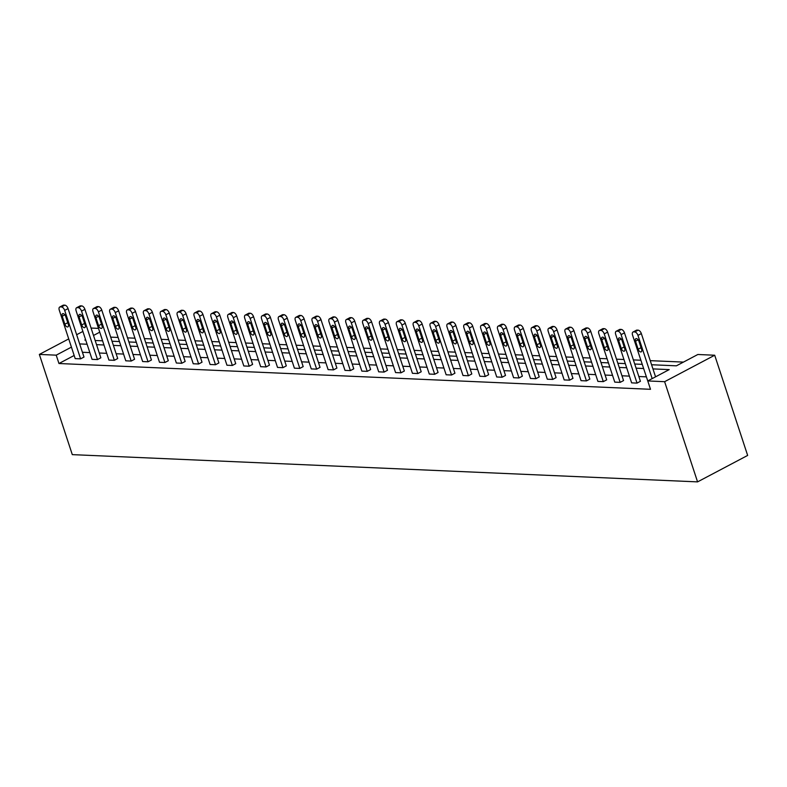 <?xml version="1.0" encoding="UTF-8"?>
<svg xmlns="http://www.w3.org/2000/svg" width="787" height="787" viewBox="0 0 787 787"><rect width="100%" height="100%" fill="white"/><g stroke="black" fill="none" stroke-linecap="round" stroke-linejoin="round"><path stroke-width="1.18" d="M651.587 364.745L676.387 365.827L697.843 354.494L714.704 355.232L747.65 455.427L697.567 481.88L72.296 454.63L39.35 354.425L56.211 355.163L58.956 363.515L650.505 389.299L647.76 380.947L669.216 369.615L652.954 368.906M91.076 328.051L98.503 328.376M683.45 362.099L650.239 360.653M640.805 360.239L633.378 359.915M623.943 359.502L616.516 359.187M607.082 358.774L599.655 358.449M590.22 358.036L582.793 357.711M573.359 357.298L565.932 356.973M556.498 356.57L549.07 356.245M539.636 355.832L532.209 355.508M522.775 355.094L515.347 354.77M505.913 354.357L498.486 354.042M489.052 353.629L481.624 353.304M472.19 352.891L464.763 352.566M455.329 352.153L447.901 351.828M438.467 351.425L431.04 351.1M421.606 350.687L414.178 350.363M404.744 349.949L397.317 349.625M387.883 349.212L380.455 348.897M371.021 348.484L363.594 348.159M354.16 347.746L346.733 347.421M337.298 347.008L329.871 346.683M320.437 346.28L313.01 345.955M303.575 345.542L296.148 345.218M286.714 344.804L279.287 344.48M269.852 344.067L262.425 343.752M252.991 343.339L245.564 343.014M236.13 342.601L228.702 342.276M219.268 341.863L211.841 341.538M202.407 341.135L194.979 340.81M185.545 340.397L178.118 340.073M168.693 339.659L161.266 339.335M151.832 338.931L144.405 338.607M134.97 338.194L127.543 337.869M118.109 337.456L110.682 337.131M616.152 331.288L619.536 329.497A3.63 1.958 62.2 0 1 620.136 329.369L621.218 329.419A3.63 1.958 62.2 0 1 624.475 332.852L640.411 381.311L637.027 383.102L631.627 382.866L615.69 334.406A3.63 1.958 -117.8 0 1 616.152 331.288A3.63 1.958 -117.8 0 1 616.752 331.16L617.834 331.209A3.63 1.958 -117.8 0 1 621.091 334.642L637.027 383.102M582.429 329.812L585.813 328.031A3.63 1.958 62.2 0 1 586.413 327.904L587.496 327.953A3.63 1.958 62.2 0 1 590.752 331.386L606.688 379.846L603.304 381.636L597.904 381.4L581.967 332.931A3.63 1.958 -117.8 0 1 582.429 329.812A3.63 1.958 -117.8 0 1 583.029 329.684L584.111 329.733A3.63 1.958 -117.8 0 1 587.368 333.167L603.304 381.636M548.706 328.346L552.09 326.556A3.63 1.958 62.2 0 1 552.69 326.428L553.773 326.477A3.63 1.958 62.2 0 1 557.029 329.91L572.966 378.37L569.581 380.16L564.181 379.924L548.244 331.465A3.63 1.958 -117.8 0 1 548.706 328.346A3.63 1.958 -117.8 0 1 549.306 328.218L550.388 328.268A3.63 1.958 -117.8 0 1 553.645 331.701L569.581 380.16M514.983 326.871L518.367 325.09A3.63 1.958 62.2 0 1 518.967 324.962L520.05 325.011A3.63 1.958 62.2 0 1 523.306 328.445L539.243 376.904L535.858 378.695L530.458 378.458L514.521 329.999A3.63 1.958 -117.8 0 1 514.983 326.871A3.63 1.958 -117.8 0 1 515.583 326.753L516.666 326.792A3.63 1.958 -117.8 0 1 519.922 330.225L535.858 378.695M481.26 325.405L484.644 323.614A3.63 1.958 62.2 0 1 485.245 323.487L486.327 323.536A3.63 1.958 62.2 0 1 489.583 326.969L505.52 375.438L502.136 377.219L496.735 376.983L480.798 328.523A3.63 1.958 -117.8 0 1 481.26 325.405A3.63 1.958 -117.8 0 1 481.86 325.277L482.943 325.326A3.63 1.958 -117.8 0 1 486.199 328.759L502.136 377.219M447.537 323.939L450.921 322.149A3.63 1.958 62.2 0 1 451.522 322.021L452.604 322.07A3.63 1.958 62.2 0 1 455.86 325.503L471.797 373.963L468.413 375.753L463.012 375.517L447.075 327.058A3.63 1.958 -117.8 0 1 447.537 323.939A3.63 1.958 -117.8 0 1 448.137 323.811L449.22 323.86A3.63 1.958 -117.8 0 1 452.476 327.294L468.413 375.753M413.814 322.463L417.199 320.673A3.63 1.958 62.2 0 1 417.799 320.555L418.881 320.594A3.63 1.958 62.2 0 1 422.147 324.028L438.074 372.497L434.69 374.278L429.289 374.051L413.352 325.582A3.63 1.958 -117.8 0 1 413.814 322.463A3.63 1.958 -117.8 0 1 414.415 322.336L415.497 322.385A3.63 1.958 -117.8 0 1 418.763 325.818L434.69 374.278M380.091 320.998L383.476 319.207A3.63 1.958 62.2 0 1 384.076 319.079L385.158 319.128A3.63 1.958 62.2 0 1 388.424 322.562L404.351 371.021L400.967 372.812L395.566 372.576L379.629 324.116A3.63 1.958 -117.8 0 1 380.091 320.998A3.63 1.958 -117.8 0 1 380.692 320.87L381.774 320.919A3.63 1.958 -117.8 0 1 385.04 324.352L400.967 372.812M346.369 319.522L349.753 317.741A3.63 1.958 62.2 0 1 350.353 317.614L351.435 317.663A3.63 1.958 62.2 0 1 354.701 321.096L370.628 369.556L367.244 371.346L361.843 371.11L345.906 322.64A3.63 1.958 -117.8 0 1 346.369 319.522A3.63 1.958 -117.8 0 1 346.969 319.394L348.051 319.443A3.63 1.958 -117.8 0 1 351.317 322.877L367.244 371.346M312.655 318.056L316.04 316.266A3.63 1.958 62.2 0 1 316.63 316.138L317.712 316.187A3.63 1.958 62.2 0 1 320.978 319.62L336.905 368.08L333.521 369.87L328.12 369.634L312.183 321.175A3.63 1.958 -117.8 0 1 312.655 318.056A3.63 1.958 -117.8 0 1 313.246 317.928L314.328 317.978A3.63 1.958 -117.8 0 1 317.594 321.411L333.521 369.87M278.932 316.581L282.317 314.8A3.63 1.958 62.2 0 1 282.917 314.672L283.989 314.721A3.63 1.958 62.2 0 1 287.255 318.155L303.182 366.614L299.798 368.405L294.397 368.168L278.46 319.709A3.63 1.958 -117.8 0 1 278.932 316.581A3.63 1.958 -117.8 0 1 279.523 316.463L280.605 316.502A3.63 1.958 -117.8 0 1 283.871 319.935L299.798 368.405M245.21 315.115L248.594 313.324A3.63 1.958 62.2 0 1 249.194 313.196L250.266 313.246A3.63 1.958 62.2 0 1 253.532 316.679L269.459 365.148L266.075 366.929L260.674 366.693L244.737 318.233A3.63 1.958 -117.8 0 1 245.21 315.115A3.63 1.958 -117.8 0 1 245.81 314.987L246.882 315.036A3.63 1.958 -117.8 0 1 250.148 318.469L266.075 366.929M211.487 313.649L214.871 311.859A3.63 1.958 62.2 0 1 215.471 311.731L216.543 311.78A3.63 1.958 62.2 0 1 219.809 315.213L235.746 363.673L232.362 365.463L226.951 365.227L211.014 316.767A3.63 1.958 -117.8 0 1 211.487 313.649A3.63 1.958 -117.8 0 1 212.087 313.521L213.159 313.57A3.63 1.958 -117.8 0 1 216.425 317.004L232.362 365.463M177.764 312.173L181.148 310.383A3.63 1.958 62.2 0 1 181.748 310.265L182.83 310.304A3.63 1.958 62.2 0 1 186.086 313.747L202.023 362.207L198.639 363.988L193.228 363.761L177.301 315.292A3.63 1.958 -117.8 0 1 177.764 312.173A3.63 1.958 -117.8 0 1 178.364 312.046L179.446 312.095A3.63 1.958 -117.8 0 1 182.702 315.528L198.639 363.988M144.041 310.708L147.425 308.917A3.63 1.958 62.2 0 1 148.025 308.789L149.107 308.838A3.63 1.958 62.2 0 1 152.363 312.272L168.3 360.731L164.916 362.522L159.505 362.286L143.578 313.826A3.63 1.958 -117.8 0 1 144.041 310.708A3.63 1.958 -117.8 0 1 144.641 310.58L145.723 310.629A3.63 1.958 -117.8 0 1 148.979 314.062L164.916 362.522M110.318 309.232L113.702 307.451A3.63 1.958 62.2 0 1 114.302 307.323L115.384 307.373A3.63 1.958 62.2 0 1 118.64 310.806L134.577 359.265L131.193 361.056L125.782 360.82L109.855 312.35A3.63 1.958 -117.8 0 1 110.318 309.232A3.63 1.958 -117.8 0 1 110.918 309.104L112 309.153A3.63 1.958 -117.8 0 1 115.256 312.587L131.193 361.056M76.595 307.766L79.979 305.976A3.63 1.958 62.2 0 1 80.579 305.848L81.661 305.897A3.63 1.958 62.2 0 1 84.917 309.33L100.854 357.8L97.47 359.58L92.059 359.344L76.132 310.885A3.63 1.958 -117.8 0 1 76.595 307.766A3.63 1.958 -117.8 0 1 77.195 307.638L78.277 307.687A3.63 1.958 -117.8 0 1 81.533 311.121L97.47 359.58M646.265 376.845L638.837 376.52M629.403 376.117L621.976 375.793M612.542 375.379L605.114 375.055M595.68 374.642L588.253 374.317M578.819 373.904L571.392 373.589M561.957 373.176L554.53 372.851M545.096 372.438L537.669 372.113M528.234 371.7L520.807 371.375M511.373 370.972L503.946 370.647M494.511 370.234L487.084 369.91M477.65 369.497L470.223 369.172M460.788 368.759L453.361 368.444M443.927 368.031L436.5 367.706M427.066 367.293L419.638 366.968M410.204 366.555L402.777 366.23M393.343 365.827L385.915 365.502M376.481 365.089L369.054 364.765M359.62 364.351L352.192 364.027M342.758 363.624L335.331 363.299M325.897 362.886L318.469 362.561M309.035 362.148L301.608 361.823M292.174 361.41L284.746 361.085M275.312 360.682L267.885 360.357M258.451 359.944L251.023 359.62M241.589 359.206L234.162 358.882M224.728 358.478L217.301 358.154M207.876 357.741L200.439 357.416M191.015 357.003L183.587 356.678M174.153 356.265L166.726 355.94M157.292 355.537L149.864 355.212M140.43 354.799L133.003 354.475M123.569 354.061L116.142 353.737M106.707 353.333L99.28 353.009M89.846 352.596L82.419 352.271M74.175 355.478L58.956 363.515M59.733 307.028L63.117 305.238A3.63 1.958 62.2 0 1 63.717 305.12L64.8 305.159A3.63 1.958 62.2 0 1 68.056 308.602L83.993 357.062L80.608 358.842L75.198 358.616L59.271 310.147A3.63 1.958 -117.8 0 1 59.733 307.028A3.63 1.958 -117.8 0 1 60.333 306.9L61.416 306.95A3.63 1.958 -117.8 0 1 64.672 310.383L80.608 358.842M93.456 308.504L96.84 306.714A3.63 1.958 62.2 0 1 97.44 306.586L98.523 306.635A3.63 1.958 62.2 0 1 101.779 310.068L117.716 358.528L114.331 360.318L108.921 360.082L92.994 311.622A3.63 1.958 -117.8 0 1 93.456 308.504A3.63 1.958 -117.8 0 1 94.056 308.376L95.138 308.425A3.63 1.958 -117.8 0 1 98.395 311.859L114.331 360.318M127.179 309.97L130.563 308.179A3.63 1.958 62.2 0 1 131.163 308.051L132.246 308.101A3.63 1.958 62.2 0 1 135.502 311.534L151.438 360.003L148.054 361.784L142.644 361.548L126.717 313.088A3.63 1.958 -117.8 0 1 127.179 309.97A3.63 1.958 -117.8 0 1 127.779 309.842L128.861 309.891A3.63 1.958 -117.8 0 1 132.118 313.324L148.054 361.784M160.902 311.436L164.286 309.655A3.63 1.958 62.2 0 1 164.886 309.527L165.968 309.576A3.63 1.958 62.2 0 1 169.225 313.01L185.161 361.469L181.777 363.26L176.367 363.023L160.44 314.564A3.63 1.958 -117.8 0 1 160.902 311.436A3.63 1.958 -117.8 0 1 161.502 311.318L162.584 311.357A3.63 1.958 -117.8 0 1 165.841 314.79L181.777 363.26M194.625 312.911L198.009 311.121A3.63 1.958 62.2 0 1 198.609 310.993L199.691 311.042A3.63 1.958 62.2 0 1 202.948 314.475L218.884 362.945L215.5 364.725L210.09 364.489L194.163 316.03A3.63 1.958 -117.8 0 1 194.625 312.911A3.63 1.958 -117.8 0 1 195.225 312.783L196.297 312.832A3.63 1.958 -117.8 0 1 199.564 316.266L215.5 364.725M228.348 314.377L231.732 312.596A3.63 1.958 62.2 0 1 232.332 312.469L233.405 312.518A3.63 1.958 62.2 0 1 236.671 315.951L252.607 364.411L249.213 366.201L243.813 365.965L227.876 317.495A3.63 1.958 -117.8 0 1 228.348 314.377A3.63 1.958 -117.8 0 1 228.948 314.249L230.02 314.298A3.63 1.958 -117.8 0 1 233.286 317.732L249.213 366.201M262.071 315.853L265.455 314.062A3.63 1.958 62.2 0 1 266.055 313.934L267.127 313.983A3.63 1.958 62.2 0 1 270.394 317.417L286.32 365.876L282.936 367.667L277.536 367.431L261.599 318.971A3.63 1.958 -117.8 0 1 262.071 315.853A3.63 1.958 -117.8 0 1 262.671 315.725L263.743 315.774A3.63 1.958 -117.8 0 1 267.009 319.207L282.936 367.667M295.794 317.318L299.178 315.528A3.63 1.958 62.2 0 1 299.768 315.41L300.85 315.449A3.63 1.958 62.2 0 1 304.116 318.883L320.043 367.352L316.659 369.133L311.258 368.906L295.322 320.437A3.63 1.958 -117.8 0 1 295.794 317.318A3.63 1.958 -117.8 0 1 296.384 317.191L297.466 317.24A3.63 1.958 -117.8 0 1 300.732 320.673L316.659 369.133M329.517 318.794L332.901 317.004A3.63 1.958 62.2 0 1 333.491 316.876L334.573 316.925A3.63 1.958 62.2 0 1 337.839 320.358L353.766 368.818L350.382 370.608L344.981 370.372L329.045 321.913A3.63 1.958 -117.8 0 1 329.517 318.794A3.63 1.958 -117.8 0 1 330.107 318.666L331.189 318.715A3.63 1.958 -117.8 0 1 334.455 322.149L350.382 370.608M363.23 320.26L366.614 318.469A3.63 1.958 62.2 0 1 367.214 318.342L368.296 318.391A3.63 1.958 62.2 0 1 371.562 321.824L387.489 370.293L384.105 372.074L378.704 371.838L362.768 323.378A3.63 1.958 -117.8 0 1 363.23 320.26A3.63 1.958 -117.8 0 1 363.83 320.132L364.912 320.181A3.63 1.958 -117.8 0 1 368.178 323.614L384.105 372.074M396.953 321.726L400.337 319.945A3.63 1.958 62.2 0 1 400.937 319.817L402.019 319.866A3.63 1.958 62.2 0 1 405.285 323.3L421.212 371.759L417.828 373.55L412.427 373.313L396.491 324.854A3.63 1.958 -117.8 0 1 396.953 321.726A3.63 1.958 -117.8 0 1 397.553 321.608L398.635 321.647A3.63 1.958 -117.8 0 1 401.901 325.08L417.828 373.55M430.676 323.201L434.06 321.411A3.63 1.958 62.2 0 1 434.66 321.283L435.742 321.332A3.63 1.958 62.2 0 1 439.008 324.765L454.935 373.225L451.551 375.015L446.15 374.779L430.214 326.32A3.63 1.958 -117.8 0 1 430.676 323.201A3.63 1.958 -117.8 0 1 431.276 323.073L432.358 323.123A3.63 1.958 -117.8 0 1 435.614 326.556L451.551 375.015M464.399 324.667L467.783 322.886A3.63 1.958 62.2 0 1 468.383 322.759L469.465 322.808A3.63 1.958 62.2 0 1 472.721 326.241L488.658 374.701L485.274 376.491L479.873 376.255L463.937 327.786A3.63 1.958 -117.8 0 1 464.399 324.667A3.63 1.958 -117.8 0 1 464.999 324.539L466.081 324.588A3.63 1.958 -117.8 0 1 469.337 328.022L485.274 376.491M498.122 326.143L501.506 324.352A3.63 1.958 62.2 0 1 502.106 324.224L503.188 324.274A3.63 1.958 62.2 0 1 506.444 327.707L522.381 376.166L518.997 377.957L513.596 377.721L497.659 329.261A3.63 1.958 -117.8 0 1 498.122 326.143A3.63 1.958 -117.8 0 1 498.722 326.015L499.804 326.064A3.63 1.958 -117.8 0 1 503.06 329.497L518.997 377.957M531.845 327.608L535.229 325.818A3.63 1.958 62.2 0 1 535.829 325.7L536.911 325.739A3.63 1.958 62.2 0 1 540.167 329.173L556.104 377.642L552.72 379.423L547.319 379.196L531.382 330.727A3.63 1.958 -117.8 0 1 531.845 327.608A3.63 1.958 -117.8 0 1 532.445 327.481L533.527 327.53A3.63 1.958 -117.8 0 1 536.783 330.963L552.72 379.423M565.568 329.084L568.952 327.294A3.63 1.958 62.2 0 1 569.552 327.166L570.634 327.215A3.63 1.958 62.2 0 1 573.89 330.648L589.827 379.108L586.443 380.898L581.042 380.662L565.105 332.203A3.63 1.958 -117.8 0 1 565.568 329.084A3.63 1.958 -117.8 0 1 566.168 328.956L567.25 329.005A3.63 1.958 -117.8 0 1 570.506 332.439L586.443 380.898M599.291 330.55L602.675 328.759A3.63 1.958 62.2 0 1 603.275 328.632L604.357 328.681A3.63 1.958 62.2 0 1 607.613 332.114L623.55 380.583L620.166 382.364L614.765 382.128L598.828 333.668A3.63 1.958 -117.8 0 1 599.291 330.55A3.63 1.958 -117.8 0 1 599.891 330.422L600.973 330.471A3.63 1.958 -117.8 0 1 604.229 333.904L620.166 382.364M648.636 383.603L632.551 335.134A3.63 1.958 -117.8 0 1 633.014 332.016A3.63 1.958 -117.8 0 1 633.614 331.898L634.696 331.937A3.63 1.958 -117.8 0 1 637.952 335.37L652.177 378.616M647.76 380.947L664.622 381.685L697.567 481.88M664.622 381.685L714.704 355.232M85.586 339.65L84.839 340.043L85.734 340.082M95.168 340.496L102.595 340.82M112.02 341.233L119.447 341.548M128.881 341.961L136.308 342.286M145.743 342.699L153.17 343.024M162.604 343.437L170.031 343.762M179.466 344.165L186.893 344.49M196.327 344.903L203.754 345.227M213.188 345.641L220.616 345.965M230.05 346.378L237.477 346.693M246.911 347.106L254.339 347.431M263.773 347.844L271.2 348.169M280.634 348.582L288.062 348.907M297.496 349.31L304.923 349.635M314.357 350.048L321.785 350.372M331.219 350.786L338.646 351.11M348.08 351.514L355.508 351.838M364.942 352.251L372.369 352.576M381.803 352.989L389.231 353.314M398.665 353.727L406.092 354.052M415.526 354.455L422.953 354.78M432.388 355.193L439.815 355.517M449.249 355.931L456.676 356.255M466.111 356.659L473.538 356.983M482.972 357.396L490.399 357.721M499.834 358.134L507.261 358.459M516.695 358.872L524.122 359.197M533.556 359.6L540.984 359.925M550.418 360.338L557.845 360.662M567.279 361.076L574.707 361.4M584.141 361.804L591.568 362.128M601.002 362.541L608.43 362.866M617.864 363.279L625.291 363.604M634.725 364.017L642.153 364.342M99.752 332.173L93.505 335.469M82.891 331.435L76.644 334.731M68.725 338.912L39.35 354.425M71.43 347.126L56.211 355.163M643.52 368.503L636.093 368.178M626.659 367.765L619.231 367.44M609.797 367.027L602.37 366.703M592.936 366.289L585.508 365.975M576.074 365.562L568.647 365.237M559.213 364.824L551.785 364.499M542.351 364.086L534.924 363.761M525.49 363.358L518.062 363.033M508.628 362.62L501.201 362.295M491.767 361.882L484.339 361.558M474.905 361.144L467.478 360.83M458.044 360.416L450.617 360.092M441.182 359.679L433.755 359.354M424.321 358.941L416.894 358.616M407.459 358.213L400.032 357.888M390.598 357.475L383.171 357.15M373.736 356.737L366.309 356.413M356.875 355.999L349.448 355.685M340.014 355.271L332.586 354.947M323.152 354.534L315.725 354.209M306.291 353.796L298.863 353.471M289.429 353.068L282.002 352.743M272.568 352.33L265.14 352.005M255.706 351.592L248.279 351.268M238.845 350.854L231.417 350.54M221.983 350.126L214.556 349.802M205.122 349.389L197.694 349.064M188.26 348.651L180.833 348.326M171.399 347.923L163.971 347.598M154.547 347.185L147.12 346.86M137.686 346.447L130.258 346.123M120.824 345.709L113.397 345.395M103.963 344.981L96.535 344.657M87.101 344.244L79.674 343.919M102.497 340.525L101.985 340.791M62.222 316.207A2.912 1.564 62.2 0 1 62.586 313.708A2.912 1.564 62.2 0 1 65.675 316.354L68.312 324.372A2.912 1.564 62.2 0 1 67.938 326.871A2.912 1.564 62.2 0 1 64.849 324.224L62.222 316.207L64.859 314.81M79.084 316.935A2.912 1.564 62.2 0 1 79.448 314.446A2.912 1.564 62.2 0 1 82.537 317.092L85.173 325.11A2.912 1.564 62.2 0 1 84.799 327.599A2.912 1.564 62.2 0 1 81.71 324.952L79.084 316.935L81.72 315.548M95.935 317.673A2.912 1.564 62.2 0 1 96.309 315.174A2.912 1.564 62.2 0 1 99.398 317.82L102.035 325.838A2.912 1.564 62.2 0 1 101.661 328.336A2.912 1.564 62.2 0 1 98.572 325.69L95.935 317.673L98.582 316.276M112.797 318.41A2.912 1.564 62.2 0 1 113.171 315.912A2.912 1.564 62.2 0 1 116.26 318.558L118.896 326.575A2.912 1.564 62.2 0 1 118.522 329.074A2.912 1.564 62.2 0 1 115.433 326.428L112.797 318.41L115.443 317.013M129.658 319.148A2.912 1.564 62.2 0 1 130.032 316.649A2.912 1.564 62.2 0 1 133.121 319.296L135.757 327.313A2.912 1.564 62.2 0 1 135.384 329.802A2.912 1.564 62.2 0 1 132.295 327.156L129.658 319.148L132.305 317.751M146.52 319.876A2.912 1.564 62.2 0 1 146.894 317.387A2.912 1.564 62.2 0 1 149.983 320.034L152.619 328.041A2.912 1.564 62.2 0 1 152.245 330.54A2.912 1.564 62.2 0 1 149.156 327.894L146.52 319.876L149.166 318.479M163.381 320.614A2.912 1.564 62.2 0 1 163.755 318.115A2.912 1.564 62.2 0 1 166.844 320.762L169.48 328.779A2.912 1.564 62.2 0 1 169.107 331.278A2.912 1.564 62.2 0 1 166.018 328.632L163.381 320.614L166.027 319.217M180.243 321.352A2.912 1.564 62.2 0 1 180.617 318.853A2.912 1.564 62.2 0 1 183.705 321.499L186.342 329.517A2.912 1.564 62.2 0 1 185.968 332.016A2.912 1.564 62.2 0 1 182.879 329.369L180.243 321.352L182.889 319.955M197.104 322.08A2.912 1.564 62.2 0 1 197.478 319.591A2.912 1.564 62.2 0 1 200.567 322.237L203.203 330.255A2.912 1.564 62.2 0 1 202.83 332.744A2.912 1.564 62.2 0 1 199.741 330.097L197.104 322.08L199.75 320.693M213.966 322.818A2.912 1.564 62.2 0 1 214.339 320.319A2.912 1.564 62.2 0 1 217.428 322.965L220.065 330.983A2.912 1.564 62.2 0 1 219.691 333.481A2.912 1.564 62.2 0 1 216.602 330.835L213.966 322.818L216.612 321.421M230.827 323.555A2.912 1.564 62.2 0 1 231.201 321.057A2.912 1.564 62.2 0 1 234.29 323.703L236.926 331.721A2.912 1.564 62.2 0 1 236.553 334.219A2.912 1.564 62.2 0 1 233.464 331.573L230.827 323.555L233.473 322.158M247.689 324.293A2.912 1.564 62.2 0 1 248.062 321.794A2.912 1.564 62.2 0 1 251.151 324.441L253.788 332.458A2.912 1.564 62.2 0 1 253.414 334.947A2.912 1.564 62.2 0 1 250.325 332.301L247.689 324.293L250.335 322.896M264.55 325.021A2.912 1.564 62.2 0 1 264.924 322.532A2.912 1.564 62.2 0 1 268.013 325.179L270.649 333.186A2.912 1.564 62.2 0 1 270.275 335.685A2.912 1.564 62.2 0 1 267.187 333.039L264.55 325.021L267.196 323.624M281.412 325.759A2.912 1.564 62.2 0 1 281.785 323.26A2.912 1.564 62.2 0 1 284.874 325.907L287.511 333.924A2.912 1.564 62.2 0 1 287.137 336.423A2.912 1.564 62.2 0 1 284.048 333.777L281.412 325.759L284.058 324.362M298.273 326.497A2.912 1.564 62.2 0 1 298.647 323.998A2.912 1.564 62.2 0 1 301.736 326.644L304.372 334.662A2.912 1.564 62.2 0 1 303.998 337.151A2.912 1.564 62.2 0 1 300.909 334.505L298.273 326.497L300.919 325.1M315.134 327.225A2.912 1.564 62.2 0 1 315.508 324.736A2.912 1.564 62.2 0 1 318.597 327.382L321.234 335.4A2.912 1.564 62.2 0 1 320.86 337.889A2.912 1.564 62.2 0 1 317.771 335.242L315.134 327.225L317.781 325.838M331.996 327.963A2.912 1.564 62.2 0 1 332.37 325.464A2.912 1.564 62.2 0 1 335.459 328.11L338.095 336.128A2.912 1.564 62.2 0 1 337.721 338.626A2.912 1.564 62.2 0 1 334.632 335.98L331.996 327.963L334.642 326.566M348.857 328.7A2.912 1.564 62.2 0 1 349.231 326.202A2.912 1.564 62.2 0 1 352.32 328.848L354.957 336.866A2.912 1.564 62.2 0 1 354.583 339.364A2.912 1.564 62.2 0 1 351.494 336.718L348.857 328.7L351.504 327.303M365.719 329.438A2.912 1.564 62.2 0 1 366.093 326.939A2.912 1.564 62.2 0 1 369.182 329.586L371.818 337.603A2.912 1.564 62.2 0 1 371.444 340.092A2.912 1.564 62.2 0 1 368.355 337.446L365.719 329.438L368.365 328.041M382.58 330.166A2.912 1.564 62.2 0 1 382.954 327.677A2.912 1.564 62.2 0 1 386.043 330.324L388.68 338.331A2.912 1.564 62.2 0 1 388.306 340.83A2.912 1.564 62.2 0 1 385.217 338.184L382.58 330.166L385.227 328.769M399.442 330.904A2.912 1.564 62.2 0 1 399.816 328.405A2.912 1.564 62.2 0 1 402.905 331.052L405.531 339.069A2.912 1.564 62.2 0 1 405.167 341.568A2.912 1.564 62.2 0 1 402.078 338.922L399.442 330.904L402.088 329.507M416.303 331.642A2.912 1.564 62.2 0 1 416.677 329.143A2.912 1.564 62.2 0 1 419.766 331.789L422.393 339.807A2.912 1.564 62.2 0 1 422.029 342.296A2.912 1.564 62.2 0 1 418.94 339.65L416.303 331.642L418.95 330.245M433.165 332.37A2.912 1.564 62.2 0 1 433.539 329.881A2.912 1.564 62.2 0 1 436.628 332.527L439.254 340.545A2.912 1.564 62.2 0 1 438.89 343.034A2.912 1.564 62.2 0 1 435.801 340.387L433.165 332.37L435.811 330.983M450.026 333.108A2.912 1.564 62.2 0 1 450.4 330.609A2.912 1.564 62.2 0 1 453.489 333.255L456.116 341.273A2.912 1.564 62.2 0 1 455.752 343.771A2.912 1.564 62.2 0 1 452.663 341.125L450.026 333.108L452.673 331.711M466.888 333.845A2.912 1.564 62.2 0 1 467.262 331.347A2.912 1.564 62.2 0 1 470.341 333.993L472.977 342.011A2.912 1.564 62.2 0 1 472.613 344.509A2.912 1.564 62.2 0 1 469.524 341.863L466.888 333.845L469.524 332.448M483.749 334.583A2.912 1.564 62.2 0 1 484.123 332.084A2.912 1.564 62.2 0 1 487.202 334.731L489.839 342.748A2.912 1.564 62.2 0 1 489.475 345.237A2.912 1.564 62.2 0 1 486.386 342.591L483.749 334.583L486.386 333.186M500.611 335.311A2.912 1.564 62.2 0 1 500.985 332.822A2.912 1.564 62.2 0 1 504.064 335.469L506.7 343.476A2.912 1.564 62.2 0 1 506.336 345.975A2.912 1.564 62.2 0 1 503.247 343.329L500.611 335.311L503.247 333.914M517.472 336.049A2.912 1.564 62.2 0 1 517.846 333.55A2.912 1.564 62.2 0 1 520.925 336.197L523.562 344.214A2.912 1.564 62.2 0 1 523.198 346.713A2.912 1.564 62.2 0 1 520.109 344.067L517.472 336.049L520.109 334.652M534.334 336.787A2.912 1.564 62.2 0 1 534.707 334.288A2.912 1.564 62.2 0 1 537.787 336.934L540.423 344.952A2.912 1.564 62.2 0 1 540.059 347.441A2.912 1.564 62.2 0 1 536.97 344.795L534.334 336.787L536.97 335.39M551.195 337.515A2.912 1.564 62.2 0 1 551.569 335.026A2.912 1.564 62.2 0 1 554.648 337.672L557.285 345.69A2.912 1.564 62.2 0 1 556.911 348.179A2.912 1.564 62.2 0 1 553.832 345.532L551.195 337.515L553.832 336.128M568.057 338.253A2.912 1.564 62.2 0 1 568.43 335.754A2.912 1.564 62.2 0 1 571.51 338.4L574.146 346.418A2.912 1.564 62.2 0 1 573.772 348.916A2.912 1.564 62.2 0 1 570.693 346.27L568.057 338.253L570.693 336.856M584.918 338.99A2.912 1.564 62.2 0 1 585.282 336.492A2.912 1.564 62.2 0 1 588.371 339.138L591.007 347.156A2.912 1.564 62.2 0 1 590.634 349.654A2.912 1.564 62.2 0 1 587.555 347.008L584.918 338.99L587.555 337.593M601.78 339.718A2.912 1.564 62.2 0 1 602.144 337.23A2.912 1.564 62.2 0 1 605.233 339.876L607.869 347.893A2.912 1.564 62.2 0 1 607.495 350.382A2.912 1.564 62.2 0 1 604.416 347.736L601.78 339.718L604.416 338.331M618.641 340.456A2.912 1.564 62.2 0 1 619.005 337.967A2.912 1.564 62.2 0 1 622.094 340.614L624.73 348.621A2.912 1.564 62.2 0 1 624.357 351.12A2.912 1.564 62.2 0 1 621.277 348.474L618.641 340.456L621.277 339.059M655.561 376.835L641.336 333.59L637.952 335.37M635.503 341.194A2.912 1.564 62.2 0 1 635.866 338.695A2.912 1.564 62.2 0 1 638.955 341.342L641.592 349.359A2.912 1.564 62.2 0 1 641.218 351.858A2.912 1.564 62.2 0 1 638.139 349.212L635.503 341.194L638.139 339.797M633.014 332.016L636.398 330.235A3.63 1.958 62.2 0 1 636.998 330.107L638.08 330.156A3.63 1.958 62.2 0 1 641.336 333.59M68.056 308.602L64.672 310.383M63.717 305.12L60.333 306.9M64.8 305.159L61.416 306.95M64.849 324.224L67.761 322.69M84.917 309.33L81.533 311.121M80.579 305.848L77.195 307.638M81.661 305.897L78.277 307.687M81.71 324.952L84.622 323.418M101.779 310.068L98.395 311.859M97.44 306.586L94.056 308.376M98.523 306.635L95.138 308.425M98.572 325.69L101.484 324.155M118.64 310.806L115.256 312.587M114.302 307.323L110.918 309.104M115.384 307.373L112 309.153M115.433 326.428L118.345 324.893M135.502 311.534L132.118 313.324M131.163 308.051L127.779 309.842M132.246 308.101L128.861 309.891M132.295 327.156L135.207 325.621M152.363 312.272L148.979 314.062M148.025 308.789L144.641 310.58M149.107 308.838L145.723 310.629M149.156 327.894L152.068 326.359M169.225 313.01L165.841 314.79M164.886 309.527L161.502 311.318M165.968 309.576L162.584 311.357M166.018 328.632L168.93 327.097M186.086 313.747L182.702 315.528M181.748 310.265L178.364 312.046M182.83 310.304L179.446 312.095M182.879 329.369L185.791 327.835M202.948 314.475L199.564 316.266M198.609 310.993L195.225 312.783M199.691 311.042L196.297 312.832M199.741 330.097L202.643 328.563M219.809 315.213L216.425 317.004M215.471 311.731L212.087 313.521M216.543 311.78L213.159 313.57M216.602 330.835L219.504 329.3M236.671 315.951L233.286 317.732M232.332 312.469L228.948 314.249M233.405 312.518L230.02 314.298M233.464 331.573L236.366 330.038M253.532 316.679L250.148 318.469M249.194 313.196L245.81 314.987M250.266 313.246L246.882 315.036M250.325 332.301L253.227 330.766M270.394 317.417L267.009 319.207M266.055 313.934L262.671 315.725M267.127 313.983L263.743 315.774M267.187 333.039L270.089 331.504M287.255 318.155L283.871 319.935M282.917 314.672L279.523 316.463M283.989 314.721L280.605 316.502M284.048 333.777L286.95 332.242M304.116 318.883L300.732 320.673M299.768 315.41L296.384 317.191M300.85 315.449L297.466 317.24M300.909 334.505L303.812 332.98M320.978 319.62L317.594 321.411M316.63 316.138L313.246 317.928M317.712 316.187L314.328 317.978M317.771 335.242L320.673 333.708M337.839 320.358L334.455 322.149M333.491 316.876L330.107 318.666M334.573 316.925L331.189 318.715M334.632 335.98L337.534 334.445M354.701 321.096L351.317 322.877M350.353 317.614L346.969 319.394M351.435 317.663L348.051 319.443M351.494 336.718L354.396 335.183M371.562 321.824L368.178 323.614M367.214 318.342L363.83 320.132M368.296 318.391L364.912 320.181M368.355 337.446L371.257 335.911M388.424 322.562L385.04 324.352M384.076 319.079L380.692 320.87M385.158 319.128L381.774 320.919M385.217 338.184L388.119 336.649M405.285 323.3L401.901 325.08M400.937 319.817L397.553 321.608M402.019 319.866L398.635 321.647M402.078 338.922L404.98 337.387M422.147 324.028L418.763 325.818M417.799 320.555L414.415 322.336M418.881 320.594L415.497 322.385M418.94 339.65L421.842 338.125M439.008 324.765L435.614 326.556M434.66 321.283L431.276 323.073M435.742 321.332L432.358 323.123M435.801 340.387L438.703 338.853M455.86 325.503L452.476 327.294M451.522 322.021L448.137 323.811M452.604 322.07L449.22 323.86M452.663 341.125L455.565 339.591M472.721 326.241L469.337 328.022M468.383 322.759L464.999 324.539M469.465 322.808L466.081 324.588M469.524 341.863L472.426 340.328M489.583 326.969L486.199 328.759M485.245 323.487L481.86 325.277M486.327 323.536L482.943 325.326M486.386 342.591L489.288 341.056M506.444 327.707L503.06 329.497M502.106 324.224L498.722 326.015M503.188 324.274L499.804 326.064M503.247 343.329L506.149 341.794M523.306 328.445L519.922 330.225M518.967 324.962L515.583 326.753M520.05 325.011L516.666 326.792M520.109 344.067L523.011 342.532M540.167 329.173L536.783 330.963M535.829 325.7L532.445 327.481M536.911 325.739L533.527 327.53M536.97 344.795L539.872 343.27M557.029 329.91L553.645 331.701M552.69 326.428L549.306 328.218M553.773 326.477L550.388 328.268M553.832 345.532L556.734 343.998M573.89 330.648L570.506 332.439M569.552 327.166L566.168 328.956M570.634 327.215L567.25 329.005M570.693 346.27L573.595 344.736M590.752 331.386L587.368 333.167M586.413 327.904L583.029 329.684M587.496 327.953L584.111 329.733M587.555 347.008L590.457 345.473M607.613 332.114L604.229 333.904M603.275 328.632L599.891 330.422M604.357 328.681L600.973 330.471M604.416 347.736L607.318 346.201M624.475 332.852L621.091 334.642M620.136 329.369L616.752 331.16M621.218 329.419L617.834 331.209M621.277 348.474L624.18 346.939M636.998 330.107L633.614 331.898M638.08 330.156L634.696 331.937M638.139 349.212L641.041 347.677"/></g></svg>
